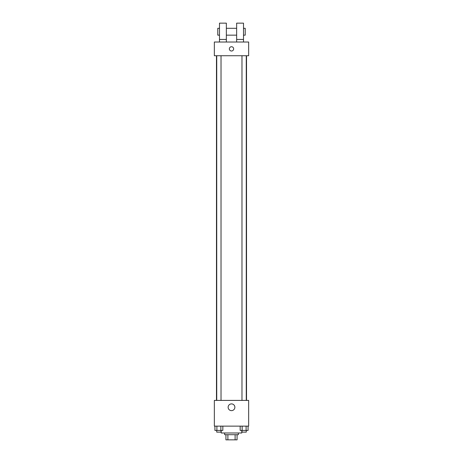 <?xml version="1.0" encoding="UTF-8"?>
<svg xmlns="http://www.w3.org/2000/svg" width="463" height="463" viewBox="0 0 463 463"><rect width="100%" height="100%" fill="white"/><g stroke="black" fill="none" stroke-linecap="round" stroke-linejoin="round"><path stroke-width="0.69" d="M235.111 434.705L235.111 439.85L225.927 439.85L225.927 434.705M235.111 439.85L237.073 439.85L237.073 434.705L237.073 439.85M238.358 432.992L238.358 434.705L224.642 434.705L224.642 432.992M227.889 434.705L227.889 439.85M221.21 430.416L221.21 432.992L241.79 432.992L241.79 430.416M248.648 426.134L214.352 426.134L214.352 400.408L248.648 400.408L248.648 426.134M234.874 407.266A3.374 3.374 0 0 1 229.816 410.189A3.374 3.374 0 0 1 229.816 404.349A3.374 3.374 0 0 1 234.874 407.266M246.524 55.734L246.524 400.408M241.975 400.408L241.975 55.734M221.025 55.734L221.025 400.408M248.648 55.734L214.352 55.734L214.352 42.011L248.648 42.011L248.648 55.734M231.5 46.728A2.141 2.141 0 0 1 233.358 49.946A2.141 2.141 0 0 1 229.642 49.946A2.141 2.141 0 0 1 231.5 46.728M219.497 42.011L219.497 23.15L226.355 23.15L226.355 42.011M226.355 35.153L236.645 35.153M236.645 42.011L236.645 23.15L243.503 23.15L243.503 42.011M243.503 35.153L245.216 35.153L245.216 28.295L243.503 28.295M219.497 28.295L217.784 28.295L217.784 35.153L219.497 35.153M219.497 39.442L226.355 39.442M236.645 39.442L243.503 39.442M248.081 426.134L248.081 430.416L240.158 430.416L240.158 426.134M246.102 426.134L246.102 430.416M242.143 426.134L242.143 430.416M246.264 430.416L246.264 432.135L241.975 432.135L241.975 430.416M222.842 426.134L222.842 430.416L214.919 430.416L214.919 426.134M220.857 426.134L220.857 430.416M216.898 426.134L216.898 430.416M221.025 430.416L221.025 432.135L216.736 432.135L216.736 430.416M216.476 55.734L216.476 400.408M246.264 400.408L246.264 55.734M216.736 55.734L216.736 400.408M226.355 28.295L236.645 28.295"/></g></svg>
